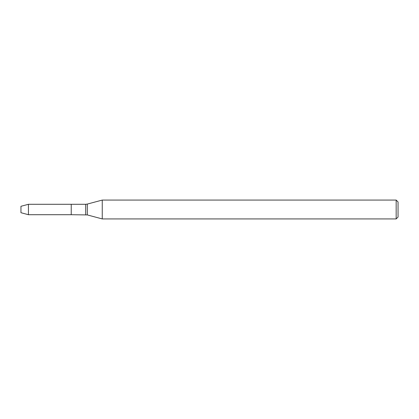<?xml version="1.0" encoding="UTF-8"?>
<svg xmlns="http://www.w3.org/2000/svg" width="419" height="419" viewBox="0 0 419 419"><rect width="100%" height="100%" fill="white"/><g stroke="black" fill="none" stroke-linecap="round" stroke-linejoin="round"><path stroke-width="0.31" stroke-dasharray="2.1 1.57" d="M71.23 204.289L71.23 214.711L71.23 204.289M102.252 200.073L102.252 218.928M396.165 200.073L396.165 218.928M398.05 201.958L398.05 217.042M20.95 206.295L20.95 212.705M28.434 204.289L28.434 214.711M85.686 204.289L85.686 214.711M87.314 204.074L87.314 214.926"/><path stroke-width="0.63" d="M396.165 218.928L396.165 200.073L398.05 201.958L398.05 217.042L396.165 218.928L102.252 218.928L87.314 214.926L71.23 214.711L71.23 204.289L28.434 204.289L28.434 214.711L20.95 212.705L20.95 206.295L28.434 204.289M102.252 218.928L102.252 200.073L87.314 204.074L87.314 214.926M85.686 214.711L85.686 204.289L71.23 204.289L71.23 214.711L28.434 214.711M85.686 204.289L87.314 204.074M396.165 200.073L102.252 200.073"/></g></svg>
